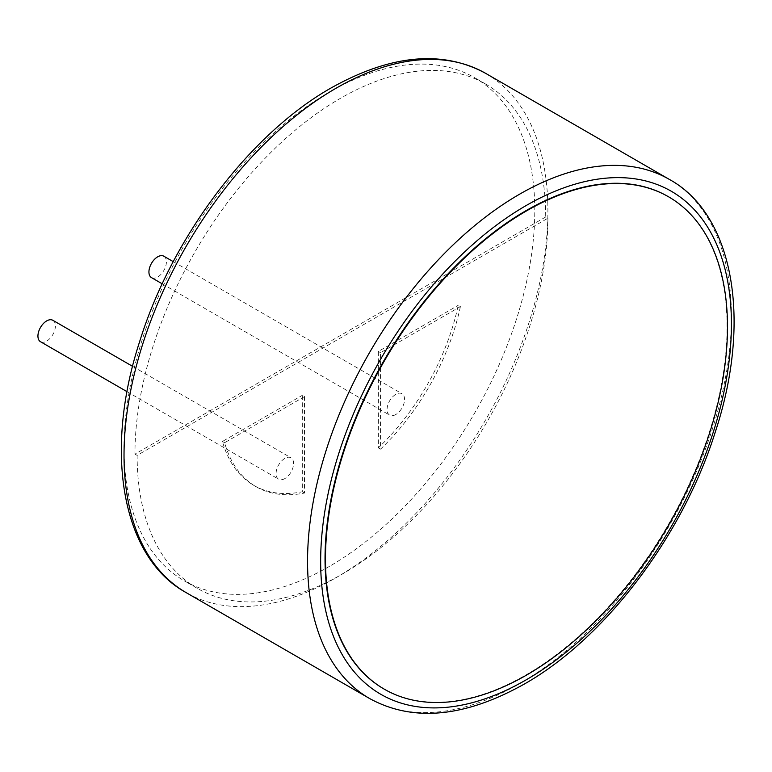 <?xml version="1.0" encoding="UTF-8"?>
<svg xmlns="http://www.w3.org/2000/svg" width="772" height="772" viewBox="0 0 772 772"><rect width="100%" height="100%" fill="white"/><g stroke="black" fill="none" stroke-linecap="round" stroke-linejoin="round"><path stroke-width="0.58" stroke-dasharray="3.86 2.9" d="M384.128 689.078A284.27 164.127 120 0 0 526.041 674.873A284.27 164.127 120 0 0 711.697 424.571A284.27 164.127 120 0 0 668.398 196.706M163.847 256.217A12.362 7.131 -60 0 1 165.739 266.118A12.362 7.131 -60 0 1 157.671 277.013A12.362 7.131 -60 0 1 151.486 277.621M395.824 414.506A12.362 7.131 -60 0 1 389.638 415.124A12.362 7.131 -60 0 1 387.747 405.223A12.362 7.131 -60 0 1 395.824 394.328A12.362 7.131 -60 0 1 402 393.71A12.362 7.131 -60 0 1 403.901 403.621A12.362 7.131 -60 0 1 395.824 414.506M52.853 320.303A12.362 7.131 -60 0 1 54.744 330.204A12.362 7.131 -60 0 1 46.677 341.099A12.362 7.131 -60 0 1 40.491 341.707M284.829 478.592A12.362 7.131 -60 0 1 278.653 479.2A12.362 7.131 -60 0 1 276.752 469.299A12.362 7.131 -60 0 1 284.829 458.404A12.362 7.131 -60 0 1 291.005 457.796A12.362 7.131 -60 0 1 292.906 467.697A12.362 7.131 -60 0 1 284.829 478.592M329.403 566.387A290.455 167.698 -60 0 1 184.18 580.776A290.455 167.698 -60 0 1 139.655 348.027A290.455 167.698 -60 0 1 329.403 92.08A290.455 167.698 -60 0 1 474.626 77.692A290.455 167.698 -60 0 1 519.151 310.44A290.455 167.698 -60 0 1 329.403 566.387M545.707 216.971L134.946 454.119A290.455 167.698 -60 0 1 340.327 98.391A290.455 167.698 -60 0 1 485.549 84.003A290.455 167.698 -60 0 1 545.707 216.971L547.888 218.225A290.455 167.698 -60 0 1 342.507 573.963A290.455 167.698 -60 0 1 197.285 588.341A290.455 167.698 -60 0 1 137.126 455.383L547.888 218.225M460.392 306.59A173.034 99.906 -60 0 1 380.528 449.15L380.528 352.698L460.392 306.59L458.211 305.326A173.034 99.906 -60 0 1 378.348 447.885L378.348 351.434L458.211 305.326M304.496 396.596L304.496 493.047A173.034 99.906 -60 0 1 255.995 486.659A173.034 99.906 -60 0 1 224.623 442.703L304.496 396.596L302.306 395.332L302.306 491.783A173.034 99.906 -60 0 1 253.805 485.395A173.034 99.906 -60 0 1 222.442 441.449L302.306 395.332M134.946 454.119L137.126 455.383M222.442 441.449L224.623 442.703M302.306 491.783L304.496 493.047M378.348 351.434L380.528 352.698M378.348 447.885L380.528 449.15M485.82 73.456A299.719 173.044 -60 0 1 531.763 313.625A299.719 173.044 -60 0 1 335.955 577.745A299.719 173.044 -60 0 1 186.1 592.587M669.353 179.413A299.719 173.044 -60 0 1 715.297 419.582A299.719 173.044 -60 0 1 519.488 683.702A299.719 173.044 -60 0 1 369.624 698.544M162.236 283.826L389.638 415.124M127.062 391.684L278.653 479.2M485.549 84.003L474.626 77.692M197.285 588.341L184.18 580.776M253.805 485.395L255.995 486.659M132.601 366.343L291.005 457.796M173.256 261.65L402 393.71"/><path stroke-width="1.16" d="M526.485 210.91A284.27 164.127 120 0 0 340.77 461.415A284.27 164.127 120 0 0 384.34 689.203A284.27 164.127 120 0 0 526.485 675.124A284.27 164.127 120 0 0 712.189 424.619A284.27 164.127 120 0 0 668.62 196.831A284.27 164.127 120 0 0 526.485 210.91M668.398 196.706A284.27 164.127 120 0 0 668.176 196.58A284.27 164.127 120 0 0 526.041 210.66A284.27 164.127 120 0 0 340.336 461.164A284.27 164.127 120 0 0 383.906 688.952A284.27 164.127 120 0 0 384.128 689.078M162.236 283.826L151.486 277.621A12.362 7.131 -60 0 1 149.594 267.72A12.362 7.131 -60 0 1 157.671 256.825A12.362 7.131 -60 0 1 163.847 256.217L173.256 261.65M127.062 391.684L40.491 341.707A12.362 7.131 -60 0 1 38.6 331.806A12.362 7.131 -60 0 1 46.677 320.911A12.362 7.131 -60 0 1 52.853 320.303L132.601 366.343M186.1 592.587A299.719 173.044 -60 0 1 140.157 352.418A299.719 173.044 -60 0 1 335.955 88.297A299.719 173.044 -60 0 1 485.82 73.456L669.353 179.413A299.719 173.044 -60 0 0 519.488 194.255A299.719 173.044 -60 0 0 323.68 458.375A299.719 173.044 -60 0 0 369.624 698.544L186.1 592.587C122.709 557.963 103.12 453.656 139.597 341.764C171.78 237.38 250.003 133.71 331.323 87.834C390.931 54.532 442.424 49.736 485.82 73.456M526.041 679.92A290.455 167.698 -60 0 1 320.66 561.341A290.455 167.698 -60 0 1 526.041 205.613A290.455 167.698 -60 0 1 731.422 324.192A290.455 167.698 -60 0 1 526.041 679.92M369.624 698.544C413.02 722.264 464.512 717.468 524.12 684.166C604.891 638.589 682.641 536.029 715.181 432.32C752.526 319.685 733.159 214.24 669.353 179.413"/></g></svg>
